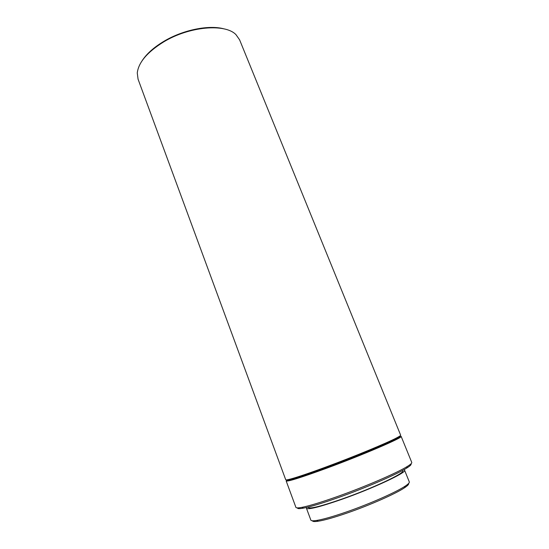 <?xml version="1.0" encoding="UTF-8"?>
<svg xmlns="http://www.w3.org/2000/svg" width="549" height="549" viewBox="0 0 549 549"><rect width="100%" height="100%" fill="white"/><g stroke="black" fill="none" stroke-linecap="round" stroke-linejoin="round"><path stroke-width="0.82" d="M312.436 520.768C312.628 521.619 314.55 521.776 318.187 521.227C324.589 520.198 334.266 517.446 347.236 512.986C369.909 505.162 396.014 493.592 404.647 487.69C407.701 485.645 409.019 484.239 408.58 483.477M306.726 507.434L306.452 508.264L310.844 520.088C311.139 520.877 313.081 520.994 316.663 520.445C323.189 519.381 333.106 516.554 346.398 511.97C369.642 503.934 396.426 492.082 405.244 486.085C408.264 484.081 409.616 482.681 409.3 481.898L404.572 470.205L403.81 469.772M306.452 508.264C308.092 509.904 319.806 506.953 341.595 499.418C373.217 488.336 407.234 472.325 404.572 470.205M308.222 507.07L308.38 507.489C309.972 509.06 321.24 506.226 342.171 498.979C372.503 488.342 405.155 472.984 402.623 470.932L402.458 470.52M297.489 507.887C297.38 508.806 299.39 508.889 303.515 508.12C310.803 506.7 322.27 503.227 337.916 497.71C365.133 488.102 396.714 474.418 406.644 468.119C410.206 465.902 411.633 464.495 410.933 463.884M337.059 496.667C364.859 486.833 397.14 472.874 407.255 466.499C410.535 464.475 412.031 463.123 411.757 462.43L401.127 436.352C403.741 437.285 363.301 454.75 326.257 468.366C300.955 477.603 287.594 481.796 286.166 480.945L295.904 507.365C296.165 508.065 298.189 508.051 301.977 507.338C309.382 505.869 321.076 502.314 337.059 496.667M400.255 436.201L399.439 436.311M286.585 479.881C286.146 480.519 287.683 480.382 291.196 479.462C298.066 477.63 309.732 473.677 326.195 467.618C354.18 457.303 386.956 443.729 396.419 438.651C399.631 436.956 400.859 436.023 400.104 435.851M325.763 467.082C354.043 456.651 387.182 442.94 396.728 437.841C399.48 436.4 400.784 435.508 400.646 435.165L239.59 39.809L235.995 34.683C225.275 23.284 189.206 26.283 163.513 41.999C147.235 52.162 138.485 62.483 137.264 72.976L138.067 79.186L285.72 479.744C285.851 480.087 287.415 479.867 290.421 479.071C297.345 477.211 309.128 473.211 325.763 467.082M142.102 60.767C146.61 53.836 153.809 47.392 163.698 41.436C182.899 29.838 209.094 24.616 224.184 28.925M287.381 479.771L286.708 480.245M404.647 487.69L405.244 486.085M406.644 468.119L407.255 466.499M396.419 438.651L396.728 437.841M291.196 479.462L290.421 479.071M303.515 508.12L301.977 507.338M318.187 521.227L316.663 520.445"/></g></svg>
